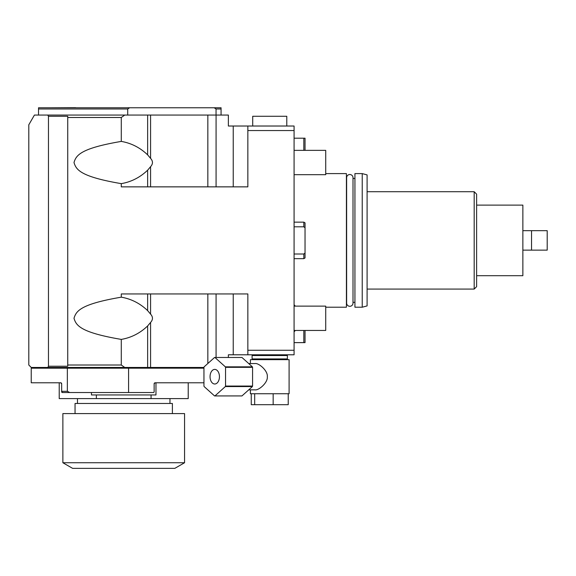 <?xml version="1.0" encoding="UTF-8"?>
<svg xmlns="http://www.w3.org/2000/svg" width="576" height="576" viewBox="0 0 576 576"><rect width="100%" height="100%" fill="white"/><g stroke="black" fill="none" stroke-linecap="round" stroke-linejoin="round"><path stroke-width="0.86" d="M221.069 115.063L221.069 108.979L216.043 108.979L214.171 107.762L129.586 107.762L127.714 108.979L127.714 115.063L34.423 115.063L28.8 124.805L28.8 365.018L31.234 367.452L47.772 367.452L48.47 366.235L67.738 366.235L67.738 117.497L121.284 117.497L121.284 141.408C131.292 143.143 140.076 147.629 147.636 154.865L150.574 158.357C153.079 161.136 153.079 163.915 150.574 166.694L147.636 170.186C140.076 177.422 131.292 181.908 121.284 183.643L121.284 186.862L247.846 186.862L247.846 130.543L294.084 130.543L294.084 354.794L247.846 354.794L247.846 293.947L121.284 293.947L121.284 297.173C131.292 298.908 140.076 303.394 147.636 310.622L150.574 314.122C153.079 316.901 153.079 319.68 150.574 322.459L147.636 325.951C140.076 333.187 131.292 337.673 121.284 339.408C79.942 332.366 76.147 325.325 73.994 318.29C76.147 311.249 79.942 304.207 121.284 297.173M294.084 350.273L247.846 350.273M247.846 354.794L228.37 354.794L228.37 357.473M127.714 115.063L228.37 115.063L228.37 126.022L233.237 126.022L233.237 186.862M294.084 130.543L294.084 126.022L233.237 126.022M67.738 365.018L121.284 365.018L121.284 339.408M121.284 183.643C79.942 176.602 76.147 169.567 73.994 162.526C76.147 155.484 79.942 148.45 121.284 141.408M204.134 366.84A19.224 12.362 -90 0 0 203.954 367.337L203.954 386.064A19.224 12.362 90 0 0 204.134 386.561L214.56 395.928A19.224 12.362 90 0 0 214.747 395.928A19.224 12.362 90 0 0 214.934 395.928L225.353 386.561A19.224 12.362 90 0 0 225.54 386.064L225.54 367.337A19.224 12.362 -90 0 0 225.353 366.84L214.934 357.473A19.224 12.362 -90 0 0 214.747 357.473A19.224 12.362 -90 0 0 214.56 357.473L204.134 366.84M219.442 376.697A7.301 4.694 -90 0 0 214.747 369.396A7.301 4.694 -90 0 0 210.053 376.697A7.301 4.694 90 0 0 214.747 384.005A7.301 4.694 90 0 0 219.442 376.697M225.54 386.064L252.576 386.064L252.576 367.337L225.54 367.337M252.576 367.337A19.224 12.362 -90 0 0 252.389 366.84L225.353 366.84M252.389 366.84L241.963 357.473L214.934 357.473M241.963 357.473A19.224 12.362 -90 0 0 241.783 357.473A19.224 12.362 -90 0 0 241.596 357.473M252.576 386.064A19.224 12.362 90 0 1 252.389 386.561L241.963 395.928A19.224 12.362 90 0 1 241.783 395.928A19.224 12.362 90 0 1 241.596 395.928M241.963 395.928L214.934 395.928M252.389 386.561L225.353 386.561M248.738 389.844L254.923 389.844C258.602 390.701 268.063 382.63 267.314 376.697C268.063 370.771 258.602 362.7 254.923 363.557L248.738 363.557M250.394 389.844L250.394 393.739L289.094 393.739L289.094 359.662L250.394 359.662L250.394 363.557M281.088 358.934L287.388 358.934L287.388 355.529L252.101 355.529L252.101 358.934L281.088 358.934M251.258 393.739L251.258 404.69L254.678 404.69L254.678 393.739M273.161 393.739L273.161 404.69L254.678 404.69M288.23 393.739L288.23 404.69L273.161 404.69M47.772 367.452L147.636 367.452L147.636 325.951M203.954 367.452L147.636 367.452M127.714 108.979L38.534 108.979L38.534 115.063M38.534 108.979L38.534 107.762L129.586 107.762M216.043 108.979L216.043 115.063M124.762 115.063L121.284 117.497M67.738 117.497L67.738 116.28L48.47 116.28L48.47 366.235M47.772 115.063L48.47 116.28M124.762 367.452L121.284 365.018M221.069 108.979L221.069 107.762L214.171 107.762M75.65 107.762L51.314 107.762L75.65 107.64M215.935 107.762L191.592 107.762M60.818 382.795A0.972 0.972 0 0 0 60.682 382.788L31.234 382.788L31.234 368.179L203.954 368.179M62.87 392.522L61.654 392.033L62.143 392.522L153.655 392.522L154.138 392.033L154.138 383.76L155.102 382.788L203.954 382.788M61.654 383.659A0.972 0.972 0 0 1 61.654 383.76A0.972 0.972 0 0 0 60.682 382.788L61.654 383.76A0.972 0.972 0 0 0 60.682 382.788L51.545 382.788M128.585 392.522L128.585 368.179M154.138 383.76A0.972 0.972 0 0 1 154.289 383.234A0.972 0.972 0 0 0 154.138 383.76M154.325 383.191A0.972 0.972 0 0 1 154.685 382.889A0.972 0.972 0 0 0 154.325 383.191M152.921 392.522L153.655 392.522L152.921 392.522M61.654 383.76L61.654 391.306L67.356 391.306L69.732 392.522M67.356 368.179L67.356 391.306M61.654 392.033L61.654 391.306M188.215 382.788L188.215 398.606L151.063 398.606L151.063 394.956L155.966 394.956L155.966 382.788M151.063 398.606L59.22 398.606L59.22 382.788M96.372 398.606L96.372 394.956L91.469 394.956L91.469 392.522M151.063 394.956L96.372 394.956M172.397 413.597L172.397 403.474L75.046 403.474L75.046 413.597M184.565 413.597L62.87 413.597L62.87 462.737L72.612 468.36L174.83 468.36L184.565 462.737L184.565 413.597M184.565 462.737L62.87 462.737M247.846 130.543L247.846 126.022M325.721 307.217L346.414 307.217L346.414 173.599L325.721 173.599M353.009 303.098L353.009 303.098A3.19 3.19 0 0 1 349.819 306.288A3.19 3.19 0 0 1 346.63 303.098L346.63 177.71A3.19 3.19 0 0 1 349.819 174.521A3.19 3.19 0 0 1 353.009 177.71L353.009 303.098M353.009 178.466L354.931 178.466M353.009 302.35L354.931 302.35M354.931 307.217L354.931 173.599L362.232 173.599L362.232 307.217L354.931 307.217M362.232 307.217L367.099 305.914L367.099 174.902L362.232 173.599M367.099 191.729L474.185 191.729L474.185 289.08L367.099 289.08M474.185 289.08L476.618 286.646L476.618 194.162L474.185 191.729M476.618 275.695L522.864 275.695L522.864 205.114L476.618 205.114M531.54 250.142L531.54 230.674L547.2 230.674L547.2 250.142L522.864 250.142M531.54 230.674L522.864 230.674M294.084 331.69A2.167 2.167 0 0 0 295.135 330.458M295.135 306.122A2.167 2.167 0 0 0 294.084 304.891M294.084 174.694L325.721 174.694L325.721 150.358L294.084 150.358M294.084 330.458L325.721 330.458L325.721 306.122L294.084 306.122M303.818 330.458L303.818 342.626L294.084 342.626M305.035 330.458L305.035 342.626L303.818 342.626M294.084 254.009L303.818 254.009L303.818 258.66L294.084 258.66M303.818 254.009L305.035 253.051L305.035 227.758L303.818 226.8L294.084 226.8M305.035 227.758L305.035 222.854L303.818 222.156L303.818 226.8M305.035 253.051L305.035 257.954L303.818 258.66M294.084 138.19L303.818 138.19L303.818 150.358M303.818 138.19L305.035 138.19L305.035 150.358M286.783 126.022L286.783 116.28L252.713 116.28L252.713 126.022M216.072 115.063L216.072 186.862M216.072 357.473L216.072 293.947M233.237 354.794L233.237 293.947M207.842 115.063L207.842 186.862M150.574 166.694L150.574 186.862M150.574 115.063L150.574 158.357M147.636 170.186L147.636 186.862M147.636 115.063L147.636 154.865M147.636 310.622L147.636 293.947M150.574 314.122L150.574 293.947M207.842 363.514L207.842 293.947M150.574 367.452L150.574 322.459M241.783 357.473L214.747 357.473M241.783 395.928L214.747 395.928M286.661 359.662L287.388 358.934M252.828 359.662L252.101 358.934M252.828 354.794L252.101 355.529M286.661 354.794L287.388 355.529M40.968 367.452L40.968 368.179M77.479 403.474L77.479 398.606M169.963 403.474L169.963 398.606M303.818 222.156L294.084 222.156"/></g></svg>
